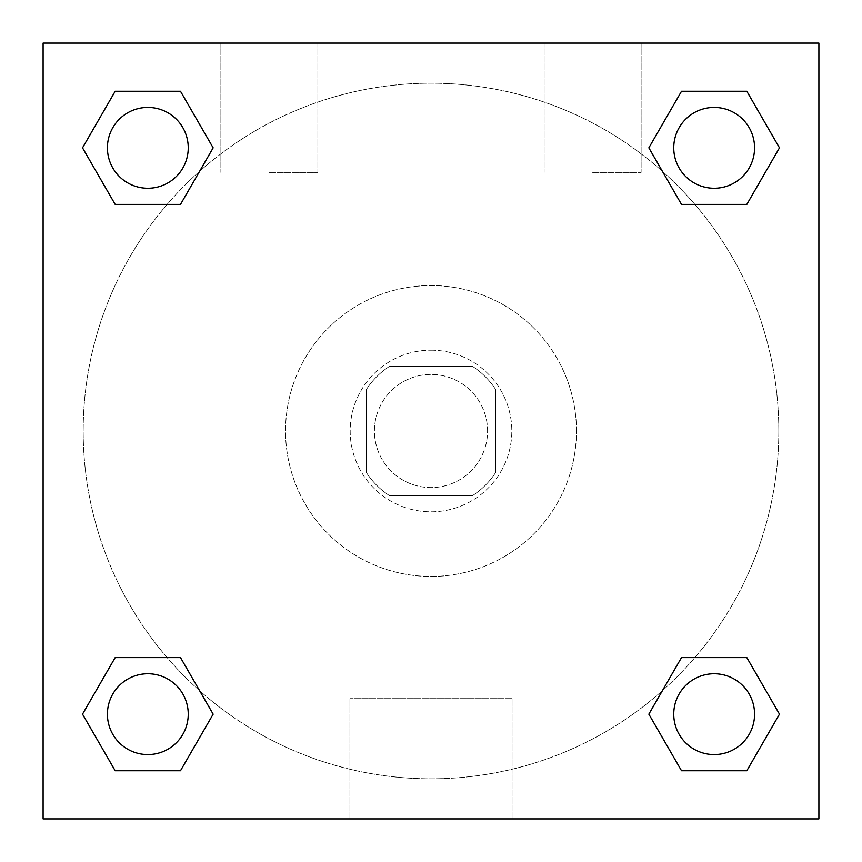 <?xml version="1.0" encoding="UTF-8"?>
<svg xmlns="http://www.w3.org/2000/svg" width="862" height="862" viewBox="0 0 862 862"><rect width="100%" height="100%" fill="white"/><g stroke="black" fill="none" stroke-linecap="round" stroke-linejoin="round"><path stroke-width="0.65" stroke-dasharray="4.31 3.23" d="M487.569 431A56.569 56.569 0 0 0 402.716 382.006A56.569 56.569 0 0 0 402.716 479.994A56.569 56.569 0 0 0 487.569 431A56.569 56.569 0 0 0 402.716 382.006A56.569 56.569 0 0 0 402.716 479.994A56.569 56.569 0 0 0 487.569 431M472.462 495.65L389.538 495.65A76.804 76.804 0 0 1 366.35 472.462L366.35 389.538A76.804 76.804 0 0 1 389.538 366.35L472.462 366.35A76.804 76.804 0 0 1 495.65 389.538L495.65 472.462A76.804 76.804 0 0 1 472.462 495.65L389.538 495.65A76.804 76.804 0 0 1 366.35 472.462L366.35 389.538A76.804 76.804 0 0 1 389.538 366.35L472.462 366.35A76.804 76.804 0 0 1 495.65 389.538L495.65 472.462A76.804 76.804 0 0 1 472.462 495.65M431 350.187A80.812 80.812 0 0 1 500.984 471.406A80.812 80.812 0 0 1 361.016 471.406A80.812 80.812 0 0 1 431 350.187A80.812 80.812 0 0 0 350.187 431A80.812 80.812 0 0 0 431 511.812A80.812 80.812 0 0 0 511.812 431A80.812 80.812 0 0 0 431 350.187M576.462 431A145.462 145.462 0 0 0 358.269 305.029A145.462 145.462 0 0 0 358.269 556.971A145.462 145.462 0 0 0 576.462 431A145.462 145.462 0 0 0 358.269 305.029A145.462 145.462 0 0 0 358.269 556.971A145.462 145.462 0 0 0 576.462 431M43.1 43.1L818.9 43.1L818.9 818.9L43.1 818.9L43.1 43.1L818.9 43.1L818.9 818.9L43.1 818.9L43.1 43.1L818.9 43.1L818.9 818.9L43.1 818.9L43.1 43.1M681.508 204.402L648.849 147.833L681.508 204.402L648.849 147.833L681.508 204.402L648.849 147.833L681.508 91.264L746.826 91.264L779.485 147.833L746.826 204.402L694.88 204.402M167.12 204.402L115.174 204.402L82.515 147.833L115.174 204.402L167.12 204.402L115.174 204.402L82.515 147.833L115.174 91.264L180.492 91.264L213.151 147.833L180.492 204.402L213.151 147.833L180.492 91.264L213.151 147.833L180.492 204.402M180.492 657.598L213.151 714.167L180.492 657.598L213.151 714.167L180.492 770.736L213.151 714.167L180.492 657.598L213.151 714.167L180.492 770.736L115.174 770.736L82.515 714.167L115.174 657.598L167.12 657.598M694.88 657.598L746.826 657.598L779.485 714.167L746.826 770.736L779.485 714.167L746.826 657.598L694.88 657.598L746.826 657.598L779.485 714.167L746.826 770.736L681.508 770.736L648.849 714.167L681.508 657.598L648.849 714.167L681.508 770.736L648.849 714.167L681.508 657.598L648.849 714.167L681.508 770.736L648.849 714.167M43.1 459.284L43.1 402.716L43.122 459.284M431 818.9L349.929 818.9L431 818.9M431 698.651L512.071 698.651L431 698.651M818.9 402.716L818.9 459.284L818.878 402.716M269.375 43.1L220.887 43.1L269.375 43.1M592.625 43.1L544.137 43.1L592.625 43.1M269.375 172.4L317.862 172.4L269.375 172.4M592.625 172.4L641.112 172.4L592.625 172.4M673.761 714.167A40.406 40.406 0 0 0 734.37 749.164A40.406 40.406 0 0 0 734.37 679.17A40.406 40.406 0 0 0 673.761 714.167A40.406 40.406 0 0 1 734.37 679.17A40.406 40.406 0 0 1 734.37 749.164A40.406 40.406 0 0 1 673.761 714.167M188.239 147.833A40.406 40.406 0 0 0 127.63 112.836A40.406 40.406 0 0 0 127.63 182.83A40.406 40.406 0 0 0 188.239 147.833A40.406 40.406 0 0 0 127.63 112.836A40.406 40.406 0 0 0 127.63 182.83A40.406 40.406 0 0 0 188.239 147.833A40.406 40.406 0 0 0 127.63 112.836A40.406 40.406 0 0 0 127.63 182.83A40.406 40.406 0 0 0 188.239 147.833A40.406 40.406 0 0 0 127.63 112.836A40.406 40.406 0 0 0 127.63 182.83A40.406 40.406 0 0 0 188.239 147.833A40.406 40.406 0 0 0 127.63 112.836A40.406 40.406 0 0 0 127.63 182.83A40.406 40.406 0 0 0 188.239 147.833M754.573 147.833A40.406 40.406 0 0 0 693.964 112.836A40.406 40.406 0 0 0 693.964 182.83A40.406 40.406 0 0 0 754.573 147.833A40.406 40.406 0 0 0 693.964 112.836A40.406 40.406 0 0 0 693.964 182.83A40.406 40.406 0 0 0 754.573 147.833A40.406 40.406 0 0 0 693.964 112.836A40.406 40.406 0 0 0 693.964 182.83A40.406 40.406 0 0 0 754.573 147.833A40.406 40.406 0 0 0 693.964 112.836A40.406 40.406 0 0 0 693.964 182.83A40.406 40.406 0 0 0 754.573 147.833A40.406 40.406 0 0 0 693.964 112.836A40.406 40.406 0 0 0 693.964 182.83A40.406 40.406 0 0 0 754.573 147.833M188.239 714.167A40.406 40.406 0 0 0 127.63 679.17A40.406 40.406 0 0 0 127.63 749.164A40.406 40.406 0 0 0 188.239 714.167A40.406 40.406 0 0 0 127.63 679.17A40.406 40.406 0 0 0 127.63 749.164A40.406 40.406 0 0 0 188.239 714.167A40.406 40.406 0 0 0 127.63 679.17A40.406 40.406 0 0 0 127.63 749.164A40.406 40.406 0 0 0 188.239 714.167A40.406 40.406 0 0 0 127.63 679.17A40.406 40.406 0 0 0 127.63 749.164A40.406 40.406 0 0 0 188.239 714.167A40.406 40.406 0 0 0 127.63 679.17A40.406 40.406 0 0 0 127.63 749.164A40.406 40.406 0 0 0 188.239 714.167M778.817 431A347.817 347.817 0 0 0 257.091 129.785A347.817 347.817 0 0 0 257.091 732.215A347.817 347.817 0 0 0 778.817 431A347.817 347.817 0 0 0 347.429 93.376A347.817 347.817 0 0 0 123.341 593.25A347.817 347.817 0 0 0 778.817 431M82.515 714.167L115.174 770.736L180.492 770.736L213.151 714.167L180.492 770.736L115.174 770.736L82.515 714.167L115.174 770.736L82.515 714.167L115.174 657.598M648.849 147.833L681.508 91.264L648.849 147.833L681.508 91.264L746.826 91.264L779.485 147.833L746.826 91.264L779.485 147.833L746.826 204.402M512.071 818.9L349.929 818.9L512.071 818.9L512.071 698.651L349.929 698.651L512.071 698.651L512.071 818.9M754.573 714.167A40.406 40.406 0 0 0 693.964 679.17A40.406 40.406 0 0 0 693.964 749.164A40.406 40.406 0 0 0 754.573 714.167A40.406 40.406 0 0 0 693.964 679.17A40.406 40.406 0 0 0 693.964 749.164A40.406 40.406 0 0 0 754.573 714.167A40.406 40.406 0 0 0 693.964 679.17A40.406 40.406 0 0 0 693.964 749.164A40.406 40.406 0 0 0 754.573 714.167M82.515 147.833L115.174 204.402L82.515 147.833L115.174 91.264L180.492 91.264L213.151 147.833L180.492 91.264L115.174 91.264L82.515 147.833L115.174 91.264M746.826 657.598L779.485 714.167L746.826 770.736L681.508 770.736L746.826 770.736L779.485 714.167L746.826 657.598M681.508 91.264L746.826 91.264L779.485 147.833M349.929 818.9L349.929 698.651L349.929 818.9M220.887 43.1L220.887 172.4L220.887 43.1M317.862 43.1L317.862 172.4L317.862 43.1M544.137 43.1L544.137 172.4L544.137 43.1M641.112 43.1L641.112 172.4L641.112 43.1"/><path stroke-width="1.29" d="M746.826 204.402L681.508 204.402L746.826 204.402L779.485 147.833L746.826 204.402L681.508 204.402L648.849 147.833L681.508 91.264L648.849 147.833M115.174 91.264L180.492 91.264L115.174 91.264L180.492 91.264L213.151 147.833L180.492 204.402L115.174 204.402L180.492 204.402L115.174 204.402L82.515 147.833L115.174 91.264L82.515 147.833M115.174 657.598L180.492 657.598L115.174 657.598L82.515 714.167L115.174 657.598L180.492 657.598L213.151 714.167L180.492 770.736L115.174 770.736L180.492 770.736L115.174 770.736L82.515 714.167M694.88 657.598L681.508 657.598L694.88 657.598L681.508 657.598L648.849 714.167L681.508 657.598L746.826 657.598L681.508 657.598L746.826 657.598L779.485 714.167L746.826 770.736L681.508 770.736L746.826 770.736L681.508 770.736L648.849 714.167M818.9 43.1L43.1 43.1L43.1 818.9L818.9 818.9L818.9 43.1M681.508 91.264L746.826 91.264L681.508 91.264L746.826 91.264L779.485 147.833M754.573 714.167A40.406 40.406 0 0 0 693.964 679.17A40.406 40.406 0 0 0 693.964 749.164A40.406 40.406 0 0 0 754.573 714.167M188.239 714.167A40.406 40.406 0 0 0 127.63 679.17A40.406 40.406 0 0 0 127.63 749.164A40.406 40.406 0 0 0 188.239 714.167M754.573 147.833A40.406 40.406 0 0 0 693.964 112.836A40.406 40.406 0 0 0 693.964 182.83A40.406 40.406 0 0 0 754.573 147.833M188.239 147.833A40.406 40.406 0 0 0 127.63 112.836A40.406 40.406 0 0 0 127.63 182.83A40.406 40.406 0 0 0 188.239 147.833M167.12 657.598L180.492 657.598M694.88 204.402L681.508 204.402M180.492 204.402L167.12 204.402"/></g></svg>
